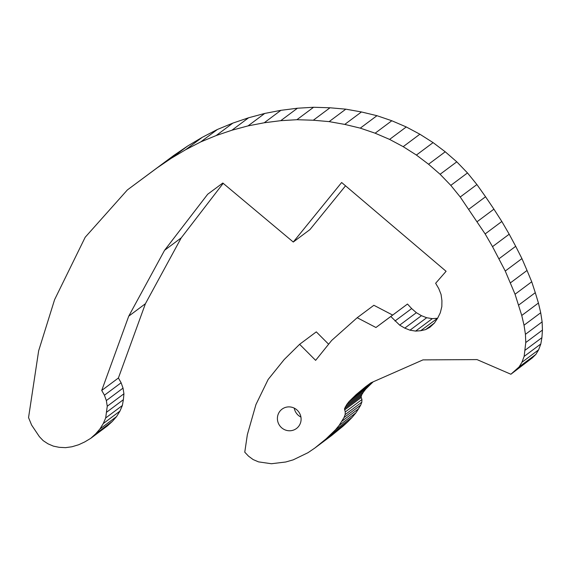 <?xml version="1.0" encoding="UTF-8"?>
<svg xmlns="http://www.w3.org/2000/svg" width="571" height="571" viewBox="0 0 571 571"><rect width="100%" height="100%" fill="white"/><g stroke="black" fill="none" stroke-linecap="round" stroke-linejoin="round"><path stroke-width="0.86" d="M294.265 408.137A12.07 11.734 -126.7 0 0 300.924 417.073M296.442 428.521A12.07 11.734 53.3 0 1 279.84 425.83A12.07 11.734 53.3 0 1 282.038 409.157A12.07 11.734 53.3 0 1 298.654 411.812A12.07 11.734 53.3 0 1 296.442 428.521M248.528 456.165L244.766 452.189L247.357 434.624L255.929 404.589L268.142 379.472L284.194 359.544L299.618 344.313L315.627 360.358L331.68 340.43L357.189 317.719L375.946 327.504L390.807 316.491L399.679 325.142L404.775 328.132L409.992 330.181L415.609 331.094L420.677 330.723L425.602 329.61L429.72 327.404L434.36 323.122L437.657 318.14L440.284 312.815L441.833 306.591L441.918 300.603L441.069 294.472L438.756 288.576L435.644 283.266L446.094 271.296L341.644 182.513L293.273 242.033L222.818 183.027L207.694 194.233L164.569 250.291L128.732 316.17L101.724 390.45L104.436 395.211L106.342 400.564L107.255 406.231L105.678 417.965L103.258 423.568L99.896 429.021L95.664 433.846L90.76 438.321L84.786 441.904L78.67 444.745L71.946 446.765L65.615 447.65L59.206 447.329L53.396 446.137L47.971 443.81L43.146 440.626L39.378 436.651L31.612 425.067L28.55 417.608L38.65 350.808L54.595 299.668L85.193 237.25L127.383 189.922L157.104 167.903L171.036 158.424L185.582 149.759L200.728 141.915L216.159 135.555L231.926 130.217L248.042 125.891L264.23 122.772L280.754 120.674L296.899 119.71L313.315 120.231L329.139 121.616L344.77 124.407L360.28 128.14L375.133 133.2L389.593 139.403L403.19 146.661L416.402 155.055L428.55 164.234L440.105 174.276L450.805 185.382L460.233 196.995L485.143 233.932L492.516 246.651L505.256 271.039L515.049 294.229L521.751 315.478L524.028 325.206L525.434 334.313L525.77 342.521L524.142 356.411L521.923 362.285L519.153 366.875L510.888 374.241L477.013 359.594L422.975 359.887L370.914 382.82L365.604 386.753L356.197 394.568L349.045 401.563L346.733 404.539L344.499 408.736L345.255 411.977L345.148 414.596L344.035 417.537L339.16 425.374L335.455 429.813L326.12 438.842L314.849 448.035L308.019 452.682L293.194 459.855L285.743 461.996L271.411 463.738L258.52 461.875L253.096 459.548L248.528 456.165M314.849 448.035L331.53 435.587L342.8 426.394L326.12 438.842M331.023 434.367L347.703 421.919L342.8 426.394M335.455 429.813L352.136 417.365L347.703 421.919M339.16 425.374L355.84 412.926L352.136 417.365M341.865 421.262L358.545 408.815L355.84 412.926M344.035 417.537L360.715 405.089L358.545 408.815M345.148 414.596L361.828 402.148L360.715 405.089M345.255 411.977L361.935 399.529L361.828 402.148M344.577 409.949L361.257 397.502L361.935 399.529M344.499 408.736L361.179 396.288L361.257 397.502M345.219 406.93L361.9 394.482L361.179 396.288M346.733 404.539L363.413 392.091L361.9 394.482M349.045 401.563L365.725 389.115L363.413 392.091M352.357 398.258L369.037 385.818L365.725 389.115M356.197 394.568L372.877 382.12L369.037 385.818M373.306 381.763L372.877 382.12M510.888 374.241L532.265 357.924L515.584 370.372M519.153 366.875L535.841 354.427L532.265 357.924M521.923 362.285L538.603 349.845L535.841 354.427M524.142 356.411L540.823 343.963L538.603 349.845M525.227 350.116L541.908 337.668L540.823 343.963M525.77 342.521L542.45 330.074L541.908 337.668M525.434 334.313L542.122 321.866L542.45 330.074M524.028 325.206L540.708 312.758L542.122 321.866M521.751 315.478L538.432 303.03L540.708 312.758M518.604 305.128L535.284 292.68L538.432 303.03M515.049 294.229L531.729 281.781L535.284 292.68M510.353 282.909L527.033 270.461L531.729 281.781M505.256 271.039L521.937 258.592L527.033 270.461M499.018 258.749L515.699 246.301L521.937 258.592M492.516 246.651L509.196 234.203L515.699 246.301M485.143 233.932L501.823 221.484L509.196 234.203M477.242 221.605L493.922 209.157L501.823 221.484M468.87 209.2L485.55 196.752L493.922 209.157M460.233 196.995L476.913 184.547L485.55 196.752M450.805 185.382L467.485 172.934L476.913 184.547M440.105 174.276L456.786 161.829L467.485 172.934M428.55 164.234L445.23 151.786L456.786 161.829M416.402 155.055L433.082 142.607L445.23 151.786M403.19 146.661L419.871 134.214L433.082 142.607M389.593 139.403L406.274 126.955L419.871 134.214M375.133 133.2L391.813 120.752L406.274 126.955M360.28 128.14L376.96 115.692L391.813 120.752M344.77 124.407L361.45 111.959L376.96 115.692M329.139 121.616L345.819 109.168L361.45 111.959M313.315 120.231L329.995 107.783L345.819 109.168M296.899 119.71L313.579 107.262L329.995 107.783M280.754 120.674L297.441 108.226L313.579 107.262M264.23 122.772L280.911 110.324L297.441 108.226M248.042 125.891L264.723 113.443L280.911 110.324M231.926 130.217L248.606 117.769L264.723 113.443M216.159 135.555L232.84 123.115L248.606 117.769M200.728 141.915L217.408 129.467L232.84 123.115M185.582 149.759L202.262 137.311L217.408 129.467M171.036 158.424L187.716 145.976L202.262 137.311M157.104 167.903L173.784 155.455L187.716 145.976M127.383 189.922L173.784 155.455M90.76 438.321L107.441 425.873L112.344 421.398L95.664 433.846M99.896 429.021L116.577 416.573L112.344 421.398M103.258 423.568L119.939 411.12L116.577 416.573M105.678 417.965L122.358 405.517L119.939 411.12M106.698 412.134L123.379 399.686L122.358 405.517M107.255 406.231L123.936 393.783L123.379 399.686M106.342 400.564L123.022 388.116L123.936 393.783M104.436 395.211L121.116 382.763L123.022 388.116M101.724 390.45L118.404 378.002L121.116 382.763M128.732 316.17L145.412 303.722L118.404 378.002M164.569 250.291L181.25 237.843L145.412 303.722M223.182 183.334L181.25 237.843M293.273 242.033L309.953 229.585L345.526 185.818M425.602 329.61L434.417 323.029M420.677 330.723L437.6 318.225M415.609 331.094L432.29 318.654L437.357 318.275M409.992 330.181L426.673 317.733L432.29 318.654M404.775 328.132L421.455 315.684L426.673 317.733M399.679 325.142L416.359 312.694L421.455 315.684M394.975 321.009L411.655 308.568L416.359 312.694M390.807 316.491L407.487 304.043L411.655 308.568M375.946 327.504L407.487 304.043M357.189 317.719L373.869 305.278L392.627 315.056M299.618 344.313L316.298 331.865L328.625 344.22M360.772 390.757L372.121 382.285"/></g></svg>
